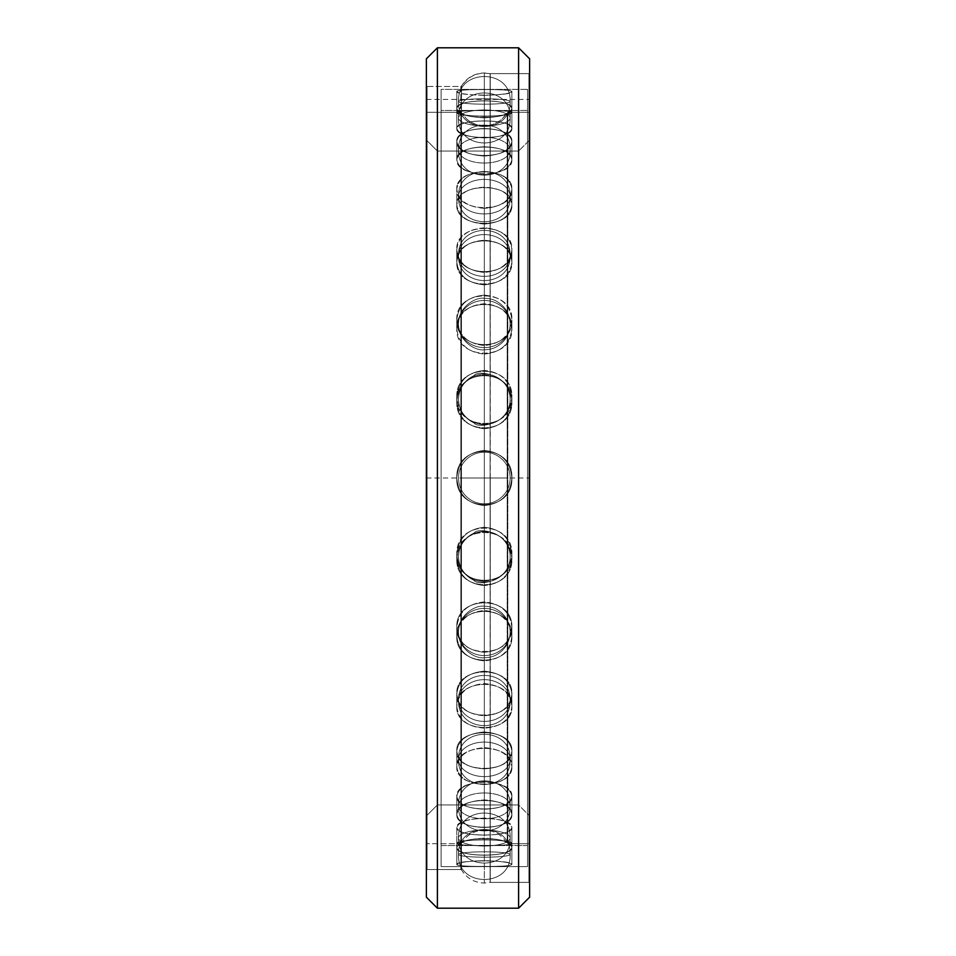 <?xml version="1.0" encoding="UTF-8"?>
<svg xmlns="http://www.w3.org/2000/svg" width="956" height="956" viewBox="0 0 956 956"><rect width="100%" height="100%" fill="white"/><g stroke="black" fill="none" stroke-linecap="round" stroke-linejoin="round"><path stroke-width="0.72" stroke-dasharray="4.78 3.58" d="M484.334 478L484.334 125.822L484.334 478L507.206 478L507.206 112.641L507.206 478L484.334 478L484.334 830.178L484.334 478L507.206 478L507.206 843.359L507.206 478L484.334 478L484.334 830.178L484.334 478L461.461 478L461.461 843.359L461.461 478L484.334 478L484.334 125.822L484.334 478L460.864 478L460.864 112.294L427.069 112.294L427.069 843.706L460.864 843.706L460.864 112.294L461.461 843.359L461.461 112.641L461.461 478L484.334 478L484.334 72.955L484.334 478L490.105 478L490.105 73.6L490.105 478L484.334 478L484.334 883.045L484.334 478L490.105 478L490.105 882.4L490.105 478L484.334 478L484.334 883.045L484.334 478L461.461 478L461.461 86.136L460.864 843.706L460.864 478L460.864 843.706L427.069 843.706L427.069 112.294L426.376 112.987L426.376 843.013L427.069 843.706L426.376 843.013L426.376 112.987L426.376 843.013L426.376 112.987L427.069 112.294L427.069 843.706L427.069 112.294L460.864 112.294L460.864 478L460.864 86.482L427.069 86.482L426.376 85.801L426.376 870.199L427.069 869.518L427.069 86.482L427.069 869.518L460.864 869.518L461.461 478L461.461 869.864L461.461 478L484.334 478L484.334 72.955L484.334 478L461.461 478L461.461 86.136L461.461 478L484.334 478M437.394 151.048L426.376 140.03L426.376 815.97L437.394 804.952L437.394 151.048L437.394 804.952L518.606 804.952L518.606 151.048L437.394 151.048L518.606 151.048L518.606 804.952L529.624 815.97L529.624 140.03L518.606 151.048L529.624 140.03L529.624 815.97L529.624 140.03L529.624 815.97L518.606 804.952L518.606 151.048L518.606 804.952L437.394 804.952L437.394 151.048L437.394 804.952L426.376 815.97L426.376 140.03L437.394 151.048L518.606 151.048L529.624 140.03L529.624 112.987L528.931 112.294L528.931 843.706L529.624 843.013L529.624 112.987L529.624 843.013L528.931 843.706L528.931 112.294L507.803 112.294L507.803 843.706L528.931 843.706L507.803 843.706L507.206 478L507.803 112.294L507.803 843.706L507.803 112.294L528.931 112.294L528.931 843.706L528.931 112.294L529.624 112.987L529.624 843.013L529.624 112.987L528.931 112.294L507.66 112.306L501.996 119.046L497.526 122.284L489.819 125.248L484.334 125.822L476.172 124.531L471.129 122.284L466.671 119.046L461.007 112.306L427.069 112.294L426.376 112.987L426.376 815.97L426.376 140.03L437.394 151.048M507.206 478L507.206 843.359L507.206 478M426.376 58.818L426.376 897.182L426.376 58.818L426.376 870.199L426.376 85.801L427.069 86.482L427.069 869.518L426.376 870.199L426.376 85.801L427.069 86.482L460.864 86.482L460.864 869.518L460.864 478L460.864 869.518L427.069 869.518L427.069 86.482L460.864 86.482L460.864 478L460.864 86.482L468.201 78.452L474.917 74.688L482.433 73.026L490.153 73.6L490.105 478L490.105 73.6L528.931 73.612L529.624 72.919L528.931 73.612L528.931 882.388L529.624 883.081L529.624 72.919L529.624 883.081L529.624 72.919L529.624 883.081L528.931 882.388L528.931 73.612L490.249 73.612L490.105 478L490.249 882.388L528.931 882.388L490.249 882.388L490.249 73.612L528.931 73.612L528.931 882.388L528.931 73.612L529.624 72.919L529.624 58.818L529.624 897.182L529.624 58.818M490.249 478L490.105 882.4L490.249 478M461.461 478L461.461 869.864L461.461 478M437.394 47.8L437.394 908.2L437.394 47.8M518.606 47.8L518.606 908.2L518.606 47.8M484.334 503.812A25.812 25.812 0 0 0 510.146 478A25.812 25.812 0 0 0 484.334 452.188A25.812 25.812 0 0 0 458.522 478A25.812 25.812 0 0 0 484.334 503.812A25.812 25.812 0 0 1 458.522 478A25.812 25.812 0 0 1 484.334 452.188A25.812 25.812 0 0 1 510.146 478A25.812 25.812 0 0 1 484.334 503.812A25.812 25.812 0 0 1 458.522 478A25.812 25.812 0 0 1 484.334 452.188A25.812 25.812 0 0 1 510.146 478A25.812 25.812 0 0 1 484.334 503.812A25.812 25.812 0 0 0 510.146 478A25.812 25.812 0 0 0 484.334 452.188A25.812 25.812 0 0 0 458.522 478A25.812 25.812 0 0 0 484.334 503.812M484.334 424.536A25.812 25.25 -0 0 0 510.146 399.285A25.812 25.25 -0 0 0 484.334 374.047A25.812 25.25 -0 0 0 458.522 399.285A25.812 25.25 -0 0 0 484.334 424.536A25.812 25.25 180 0 1 458.522 399.285A25.812 25.25 180 0 1 484.334 374.047A25.812 25.25 180 0 1 510.146 399.285A25.812 25.25 180 0 1 484.334 424.536A25.812 25.25 0 0 1 458.522 399.285A25.812 25.25 0 0 1 484.334 374.047A25.812 25.25 0 0 1 510.146 399.285A25.812 25.25 0 0 1 484.334 424.536A25.812 25.25 180 0 0 510.146 399.285A25.812 25.25 180 0 0 484.334 374.047A25.812 25.25 180 0 0 458.522 399.285A25.812 25.25 180 0 0 484.334 424.536M484.334 347.602A25.812 23.577 0 0 0 510.146 324.024A25.812 23.577 0 0 0 484.334 300.435A25.812 23.577 0 0 0 458.522 324.024A25.812 23.577 0 0 0 484.334 347.602A25.812 23.577 180 0 1 458.522 324.024A25.812 23.577 180 0 1 484.334 300.435A25.812 23.577 180 0 1 510.146 324.024A25.812 23.577 180 0 1 484.334 347.602A25.812 23.577 0 0 1 458.522 324.024A25.812 23.577 0 0 1 484.334 300.435A25.812 23.577 0 0 1 510.146 324.024A25.812 23.577 0 0 1 484.334 347.602A25.812 23.577 180 0 0 510.146 324.024A25.812 23.577 180 0 0 484.334 300.435A25.812 23.577 180 0 0 458.522 324.024A25.812 23.577 180 0 0 484.334 347.602M484.334 276.356A25.812 20.877 0 0 0 510.146 255.479A25.812 20.877 0 0 0 484.334 234.59A25.812 20.877 0 0 0 458.522 255.479A25.812 20.877 0 0 0 484.334 276.356A25.812 20.877 180 0 1 458.522 255.479A25.812 20.877 180 0 1 484.334 234.59A25.812 20.877 180 0 1 510.146 255.479A25.812 20.877 180 0 1 484.334 276.356A25.812 20.877 0 0 1 458.522 255.479A25.812 20.877 0 0 1 484.334 234.59A25.812 20.877 0 0 1 510.146 255.479A25.812 20.877 0 0 1 484.334 276.356A25.812 20.877 180 0 0 510.146 255.479A25.812 20.877 180 0 0 484.334 234.59A25.812 20.877 180 0 0 458.522 255.479A25.812 20.877 180 0 0 484.334 276.356M484.334 213.929A25.812 17.268 0 0 0 510.146 196.661A25.812 17.268 0 0 0 484.334 179.393A25.812 17.268 0 0 0 458.522 196.661A25.812 17.268 0 0 0 484.334 213.929A25.812 17.268 180 0 1 458.522 196.661A25.812 17.268 180 0 1 484.334 179.393A25.812 17.268 180 0 1 510.146 196.661A25.812 17.268 180 0 1 484.334 213.929A25.812 17.268 0 0 1 458.522 196.661A25.812 17.268 0 0 1 484.334 179.393A25.812 17.268 0 0 1 510.146 196.661A25.812 17.268 0 0 1 484.334 213.929A25.812 17.268 180 0 0 510.146 196.661A25.812 17.268 180 0 0 484.334 179.393A25.812 17.268 180 0 0 458.522 196.661A25.812 17.268 180 0 0 484.334 213.929M484.334 163.046A25.812 12.906 0 0 0 510.146 150.14A25.812 12.906 0 0 0 484.334 137.234A25.812 12.906 0 0 0 458.522 150.14A25.812 12.906 0 0 0 484.334 163.046A25.812 12.906 180 0 1 458.522 150.14A25.812 12.906 180 0 1 484.334 137.234A25.812 12.906 180 0 1 510.146 150.14A25.812 12.906 180 0 1 484.334 163.046A25.812 12.906 0 0 1 458.522 150.14A25.812 12.906 0 0 1 484.334 137.234A25.812 12.906 0 0 1 510.146 150.14A25.812 12.906 0 0 1 484.334 163.046A25.812 12.906 180 0 0 510.146 150.14A25.812 12.906 180 0 0 484.334 137.234A25.812 12.906 180 0 0 458.522 150.14A25.812 12.906 180 0 0 484.334 163.046M484.334 125.929A25.812 7.971 0 0 0 510.146 117.958A25.812 7.971 0 0 0 484.334 109.976A25.812 7.971 0 0 0 458.522 117.958A25.812 7.971 0 0 0 484.334 125.929A25.812 7.971 180 0 1 458.522 117.958A25.812 7.971 180 0 1 484.334 109.976A25.812 7.971 180 0 1 510.146 117.958A25.812 7.971 180 0 1 484.334 125.929A25.812 7.971 0 0 1 458.522 117.958A25.812 7.971 0 0 1 484.334 109.976A25.812 7.971 0 0 1 510.146 117.958A25.812 7.971 0 0 1 484.334 125.929A25.812 7.971 180 0 0 510.146 117.958A25.812 7.971 180 0 0 484.334 109.976A25.812 7.971 180 0 0 458.522 117.958A25.812 7.971 180 0 0 484.334 125.929M484.334 104.192A25.812 2.701 0 0 0 510.146 101.503A25.812 2.701 0 0 0 484.334 98.803A25.812 2.701 0 0 0 458.522 101.503A25.812 2.701 0 0 0 484.334 104.192A25.812 2.701 180 0 1 458.522 101.503A25.812 2.701 180 0 1 484.334 98.803A25.812 2.701 180 0 1 510.146 101.503A25.812 2.701 180 0 1 484.334 104.192A25.812 2.701 0 0 1 458.522 101.503A25.812 2.701 0 0 1 484.334 98.803A25.812 2.701 0 0 1 510.146 101.503A25.812 2.701 0 0 1 484.334 104.192A25.812 2.701 180 0 0 510.146 101.503A25.812 2.701 180 0 0 484.334 98.803A25.812 2.701 180 0 0 458.522 101.503A25.812 2.701 180 0 0 484.334 104.192M484.334 531.464A25.812 25.25 180 0 1 510.146 556.715A25.812 25.25 180 0 1 484.334 581.953A25.812 25.25 180 0 1 458.522 556.715A25.812 25.25 180 0 1 484.334 531.464A25.812 25.25 -0 0 0 458.522 556.715A25.812 25.25 -0 0 0 484.334 581.953A25.812 25.25 -0 0 0 510.146 556.715A25.812 25.25 -0 0 0 484.334 531.464A25.812 25.25 180 0 0 458.522 556.715A25.812 25.25 180 0 0 484.334 581.953A25.812 25.25 180 0 0 510.146 556.715A25.812 25.25 180 0 0 484.334 531.464A25.812 25.25 0 0 1 510.146 556.715A25.812 25.25 0 0 1 484.334 581.953A25.812 25.25 0 0 1 458.522 556.715A25.812 25.25 0 0 1 484.334 531.464M484.334 608.398A25.812 23.577 180 0 1 510.146 631.976A25.812 23.577 180 0 1 484.334 655.565A25.812 23.577 180 0 1 458.522 631.976A25.812 23.577 180 0 1 484.334 608.398A25.812 23.577 0 0 0 458.522 631.976A25.812 23.577 0 0 0 484.334 655.565A25.812 23.577 0 0 0 510.146 631.976A25.812 23.577 0 0 0 484.334 608.398A25.812 23.577 180 0 0 458.522 631.976A25.812 23.577 180 0 0 484.334 655.565A25.812 23.577 180 0 0 510.146 631.976A25.812 23.577 180 0 0 484.334 608.398A25.812 23.577 0 0 1 510.146 631.976A25.812 23.577 0 0 1 484.334 655.565A25.812 23.577 0 0 1 458.522 631.976A25.812 23.577 0 0 1 484.334 608.398M484.334 679.644A25.812 20.877 180 0 1 510.146 700.521A25.812 20.877 180 0 1 484.334 721.41A25.812 20.877 180 0 1 458.522 700.521A25.812 20.877 180 0 1 484.334 679.644A25.812 20.877 0 0 0 458.522 700.521A25.812 20.877 0 0 0 484.334 721.41A25.812 20.877 0 0 0 510.146 700.521A25.812 20.877 0 0 0 484.334 679.644A25.812 20.877 180 0 0 458.522 700.521A25.812 20.877 180 0 0 484.334 721.41A25.812 20.877 180 0 0 510.146 700.521A25.812 20.877 180 0 0 484.334 679.644A25.812 20.877 0 0 1 510.146 700.521A25.812 20.877 0 0 1 484.334 721.41A25.812 20.877 0 0 1 458.522 700.521A25.812 20.877 0 0 1 484.334 679.644M484.334 742.071A25.812 17.268 180 0 1 510.146 759.339A25.812 17.268 180 0 1 484.334 776.607A25.812 17.268 180 0 1 458.522 759.339A25.812 17.268 180 0 1 484.334 742.071A25.812 17.268 0 0 0 458.522 759.339A25.812 17.268 0 0 0 484.334 776.607A25.812 17.268 0 0 0 510.146 759.339A25.812 17.268 0 0 0 484.334 742.071A25.812 17.268 180 0 0 458.522 759.339A25.812 17.268 180 0 0 484.334 776.607A25.812 17.268 180 0 0 510.146 759.339A25.812 17.268 180 0 0 484.334 742.071A25.812 17.268 0 0 1 510.146 759.339A25.812 17.268 0 0 1 484.334 776.607A25.812 17.268 0 0 1 458.522 759.339A25.812 17.268 0 0 1 484.334 742.071M484.334 792.954A25.812 12.906 180 0 1 510.146 805.86A25.812 12.906 180 0 1 484.334 818.766A25.812 12.906 180 0 1 458.522 805.86A25.812 12.906 180 0 1 484.334 792.954A25.812 12.906 0 0 0 458.522 805.86A25.812 12.906 0 0 0 484.334 818.766A25.812 12.906 0 0 0 510.146 805.86A25.812 12.906 0 0 0 484.334 792.954A25.812 12.906 180 0 0 458.522 805.86A25.812 12.906 180 0 0 484.334 818.766A25.812 12.906 180 0 0 510.146 805.86A25.812 12.906 180 0 0 484.334 792.954A25.812 12.906 0 0 1 510.146 805.86A25.812 12.906 0 0 1 484.334 818.766A25.812 12.906 0 0 1 458.522 805.86A25.812 12.906 0 0 1 484.334 792.954M484.334 830.071A25.812 7.971 180 0 1 510.146 838.042A25.812 7.971 180 0 1 484.334 846.024A25.812 7.971 180 0 1 458.522 838.042A25.812 7.971 180 0 1 484.334 830.071A25.812 7.971 0 0 0 458.522 838.042A25.812 7.971 0 0 0 484.334 846.024A25.812 7.971 0 0 0 510.146 838.042A25.812 7.971 0 0 0 484.334 830.071A25.812 7.971 180 0 0 458.522 838.042A25.812 7.971 180 0 0 484.334 846.024A25.812 7.971 180 0 0 510.146 838.042A25.812 7.971 180 0 0 484.334 830.071A25.812 7.971 0 0 1 510.146 838.042A25.812 7.971 0 0 1 484.334 846.024A25.812 7.971 0 0 1 458.522 838.042A25.812 7.971 0 0 1 484.334 830.071M484.334 851.808A25.812 2.701 180 0 1 510.146 854.497A25.812 2.701 180 0 1 484.334 857.197A25.812 2.701 180 0 1 458.522 854.497A25.812 2.701 180 0 1 484.334 851.808A25.812 2.701 0 0 0 458.522 854.497A25.812 2.701 0 0 0 484.334 857.197A25.812 2.701 0 0 0 510.146 854.497A25.812 2.701 0 0 0 484.334 851.808A25.812 2.701 180 0 0 458.522 854.497A25.812 2.701 180 0 0 484.334 857.197A25.812 2.701 180 0 0 510.146 854.497A25.812 2.701 180 0 0 484.334 851.808A25.812 2.701 0 0 1 510.146 854.497A25.812 2.701 0 0 1 484.334 857.197A25.812 2.701 0 0 1 458.522 854.497A25.812 2.701 0 0 1 484.334 851.808M527.557 89.374L441.11 89.374L441.11 866.626L527.557 866.626L527.557 89.374L527.557 866.626L441.11 866.626L441.11 89.374L441.11 866.626L441.11 89.374L527.557 89.374L527.557 866.626L527.557 89.374M484.334 505.533C467.615 503.896 458.438 494.718 456.801 478C455.116 442.485 513.551 442.485 511.866 478C510.229 494.718 501.052 503.896 484.334 505.533C467.615 503.896 458.438 494.718 456.801 478C458.438 461.282 467.615 452.104 484.334 450.467C501.052 452.104 510.229 461.282 511.866 478C513.551 513.515 455.116 513.515 456.801 478C455.116 442.485 513.551 442.485 511.866 478C513.551 442.485 455.116 442.485 456.801 478C455.116 513.515 513.551 513.515 511.866 478C513.551 513.515 455.116 513.515 456.801 478C458.438 461.282 467.615 452.104 484.334 450.467C467.615 452.104 458.438 461.282 456.801 478C458.438 494.718 467.615 503.896 484.334 505.533C501.052 503.896 510.229 494.718 511.866 478C510.229 461.282 501.052 452.104 484.334 450.467C501.052 452.104 510.229 461.282 511.866 478C510.229 494.718 501.052 503.896 484.334 505.533C501.052 503.896 510.229 494.718 511.866 478C513.551 442.485 455.116 442.485 456.801 478C458.438 494.718 467.615 503.896 484.334 505.533M484.334 424.333C467.615 422.66 458.438 413.625 456.801 397.206C455.116 362.683 513.551 362.683 511.866 397.206C510.229 413.625 501.052 422.66 484.334 424.333C501.052 422.66 510.229 413.625 511.866 397.206C513.551 362.683 455.116 362.683 456.801 397.206L456.801 401.58C458.438 385.304 467.615 376.389 484.334 374.86C501.052 376.389 510.229 385.304 511.866 401.58C513.551 436.545 455.116 436.545 456.801 401.58C455.116 367.08 513.551 367.08 511.866 401.58L511.866 397.206C513.551 432.16 455.116 432.16 456.801 397.206L456.801 401.58C455.116 436.545 513.551 436.545 511.866 401.58L511.866 397.206L511.866 401.58C510.229 385.304 501.052 376.389 484.334 374.86C467.615 376.389 458.438 385.304 456.801 401.58L456.801 397.206C458.438 380.918 467.615 372.004 484.334 370.474C501.052 372.004 510.229 380.918 511.866 397.206L511.866 401.58C510.229 417.999 501.052 427.057 484.334 428.73C467.615 427.057 458.438 417.999 456.801 401.58L456.801 397.206C458.438 413.625 467.615 422.66 484.334 424.333M484.334 345.486C467.615 343.849 458.438 335.341 456.801 319.937C455.116 287.923 513.551 287.923 511.866 319.937C510.229 335.341 501.052 343.849 484.334 345.486C501.052 343.849 510.229 335.341 511.866 319.937C513.551 287.923 455.116 287.923 456.801 319.937L456.801 328.494C458.438 313.365 467.615 305.119 484.334 303.769C501.052 305.119 510.229 313.365 511.866 328.494C513.551 361.404 455.116 361.404 456.801 328.494C455.116 296.515 513.551 296.515 511.866 328.494L511.866 319.937C513.551 352.812 455.116 352.812 456.801 319.937L456.801 328.494C455.116 361.404 513.551 361.404 511.866 328.494L511.866 319.937L511.866 328.494C510.229 313.365 501.052 305.119 484.334 303.769C467.615 305.119 458.438 313.365 456.801 328.494L456.801 319.937C458.438 304.797 467.615 296.539 484.334 295.177C501.052 296.539 510.229 304.797 511.866 319.937L511.866 328.494C510.229 343.909 501.052 352.429 484.334 354.067C467.615 352.429 458.438 343.909 456.801 328.494L456.801 319.937C458.438 335.341 467.615 343.849 484.334 345.486M484.334 272.424C467.615 270.906 458.438 263.282 456.801 249.576C455.116 221.469 513.551 221.469 511.866 249.576C510.229 263.282 501.052 270.906 484.334 272.424C501.052 270.906 510.229 263.282 511.866 249.576C513.551 221.469 455.116 221.469 456.801 249.576L456.801 261.956C458.438 248.632 467.615 241.402 484.334 240.279C501.052 241.402 510.229 248.632 511.866 261.956C513.551 291.341 455.116 291.341 456.801 261.956C455.116 233.885 513.551 233.885 511.866 261.956L511.866 249.576C513.551 278.925 455.116 278.925 456.801 249.576L456.801 261.956C455.116 291.341 513.551 291.341 511.866 261.956L511.866 249.576L511.866 261.956C510.229 248.632 501.052 241.402 484.334 240.279C467.615 241.402 458.438 248.632 456.801 261.956L456.801 249.576C458.438 236.24 467.615 229.01 484.334 227.875C501.052 229.01 510.229 236.24 511.866 249.576L511.866 261.956C510.229 275.675 501.052 283.311 484.334 284.828C467.615 283.311 458.438 275.675 456.801 261.956L456.801 249.576C458.438 263.282 467.615 270.906 484.334 272.424M484.334 208.348C467.615 207.01 458.438 200.617 456.801 189.192C455.116 166.225 513.551 166.225 511.866 189.192C510.229 200.617 501.052 207.01 484.334 208.348C501.052 207.01 510.229 200.617 511.866 189.192C513.551 166.225 455.116 166.225 456.801 189.192L456.801 204.847C458.438 193.913 467.615 188.033 484.334 187.197C501.052 188.033 510.229 193.913 511.866 204.847C513.551 229.44 455.116 229.44 456.801 204.847C455.116 181.915 513.551 181.915 511.866 204.847L511.866 189.192C513.551 213.75 455.116 213.75 456.801 189.192L456.801 204.847C455.116 229.44 513.551 229.44 511.866 204.847L511.866 189.192L511.866 204.847C510.229 193.913 501.052 188.033 484.334 187.197C467.615 188.033 458.438 193.913 456.801 204.847L456.801 189.192C458.438 178.246 467.615 172.355 484.334 171.494C501.052 172.355 510.229 178.246 511.866 189.192L511.866 204.847C510.229 216.283 501.052 222.688 484.334 224.039C467.615 222.688 458.438 216.283 456.801 204.847L456.801 189.192C458.438 200.617 467.615 207.01 484.334 208.348M484.334 156.055C467.615 154.956 458.438 150.08 456.801 141.44C455.116 124.603 513.551 124.603 511.866 141.44C510.229 150.08 501.052 154.956 484.334 156.055C501.052 154.956 510.229 150.08 511.866 141.44C513.551 124.603 455.116 124.603 456.801 141.44L456.801 159.676C458.438 151.622 467.615 147.332 484.334 146.806C501.052 147.332 510.229 151.622 511.866 159.676C513.551 178.414 455.116 178.414 456.801 159.676C455.116 142.898 513.551 142.898 511.866 159.676L511.866 141.44C513.551 160.118 455.116 160.118 456.801 141.44L456.801 159.676C455.116 178.414 513.551 178.414 511.866 159.676L511.866 141.44L511.866 159.676C510.229 151.622 501.052 147.332 484.334 146.806C467.615 147.332 458.438 151.622 456.801 159.676L456.801 141.44C458.438 133.362 467.615 129.06 484.334 128.522C501.052 129.06 510.229 133.362 511.866 141.44L511.866 159.676C510.229 168.34 501.052 173.227 484.334 174.339C467.615 173.227 458.438 168.34 456.801 159.676L456.801 141.44C458.438 150.08 467.615 154.956 484.334 156.055M484.334 117.827C467.615 117.014 458.438 113.872 456.801 108.398C455.116 98.432 513.551 98.432 511.866 108.398C510.229 113.872 501.052 117.014 484.334 117.827C501.052 117.014 510.229 113.872 511.866 108.398C513.551 98.432 455.116 98.432 456.801 108.398L456.801 128.427C458.438 123.587 467.615 121.077 484.334 120.898C501.052 121.077 510.229 123.587 511.866 128.427C513.551 140.472 455.116 140.472 456.801 128.427C455.116 118.52 513.551 118.52 511.866 128.427L511.866 108.398C513.551 120.384 455.116 120.384 456.801 108.398L456.801 128.427C455.116 140.472 513.551 140.472 511.866 128.427L511.866 108.398L511.866 128.427C510.229 123.587 501.052 121.077 484.334 120.898C467.615 121.077 458.438 123.587 456.801 128.427L456.801 108.398C458.438 103.535 467.615 101.013 484.334 100.81C501.052 101.013 510.229 103.535 511.866 108.398L511.866 128.427C510.229 133.924 501.052 137.078 484.334 137.915C467.615 137.078 458.438 133.924 456.801 128.427L456.801 108.398C458.438 113.872 467.615 117.014 484.334 117.827M484.334 95.349C467.615 94.859 458.438 93.569 456.801 91.501C455.116 88.848 513.551 88.848 511.866 91.501C510.229 93.569 501.052 94.859 484.334 95.349C501.052 94.859 510.229 93.569 511.866 91.501C513.551 88.848 455.116 88.848 456.801 91.501L456.801 112.45C458.438 111.039 467.615 110.43 484.334 110.597C501.052 110.43 510.229 111.039 511.866 112.45C513.551 117.277 455.116 117.277 456.801 112.45C455.116 109.856 513.551 109.856 511.866 112.45L511.866 91.501C513.551 96.269 455.116 96.269 456.801 91.501L456.801 112.45C455.116 117.277 513.551 117.277 511.866 112.45L511.866 91.501L511.866 112.45C510.229 111.039 501.052 110.43 484.334 110.597C467.615 110.43 458.438 111.039 456.801 112.45L456.801 91.501C458.438 90.079 467.615 89.446 484.334 89.601C501.052 89.446 510.229 90.079 511.866 91.501L511.866 112.45C510.229 114.541 501.052 115.843 484.334 116.357C467.615 115.843 458.438 114.541 456.801 112.45L456.801 91.501C458.438 93.569 467.615 94.859 484.334 95.349M484.334 866.399C467.615 866.554 458.438 865.921 456.801 864.499C455.116 859.731 513.551 859.731 511.866 864.499C510.229 865.921 501.052 866.554 484.334 866.399C501.052 866.554 510.229 865.921 511.866 864.499C513.551 867.152 455.116 867.152 456.801 864.499L456.801 843.551C458.438 841.459 467.615 840.157 484.334 839.643C501.052 840.157 510.229 841.459 511.866 843.551C513.551 846.144 455.116 846.144 456.801 843.551C455.116 846.144 513.551 846.144 511.866 843.551L511.866 864.499C513.551 859.731 455.116 859.731 456.801 864.499L456.801 843.551C455.116 838.723 513.551 838.723 511.866 843.551L511.866 864.499L511.866 843.551C510.229 844.961 501.052 845.57 484.334 845.403C467.615 845.57 458.438 844.961 456.801 843.551L456.801 864.499C458.438 865.921 467.615 866.554 484.334 866.399M484.334 855.19C467.615 854.987 458.438 852.465 456.801 847.602C455.116 835.616 513.551 835.616 511.866 847.602C510.229 852.465 501.052 854.987 484.334 855.19C501.052 854.987 510.229 852.465 511.866 847.602C513.551 857.568 455.116 857.568 456.801 847.602L456.801 827.573C458.438 822.076 467.615 818.922 484.334 818.085C501.052 818.922 510.229 822.076 511.866 827.573C513.551 837.48 455.116 837.48 456.801 827.573C455.116 837.48 513.551 837.48 511.866 827.573L511.866 847.602C513.551 835.616 455.116 835.616 456.801 847.602L456.801 827.573C455.116 815.528 513.551 815.528 511.866 827.573L511.866 847.602L511.866 827.573C510.229 832.413 501.052 834.923 484.334 835.102C467.615 834.923 458.438 832.413 456.801 827.573L456.801 847.602C458.438 852.465 467.615 854.987 484.334 855.19M484.334 827.478C467.615 826.94 458.438 822.638 456.801 814.56C455.116 795.882 513.551 795.882 511.866 814.56C510.229 822.638 501.052 826.94 484.334 827.478C501.052 826.94 510.229 822.638 511.866 814.56C513.551 831.397 455.116 831.397 456.801 814.56L456.801 796.324C458.438 787.66 467.615 782.773 484.334 781.661C501.052 782.773 510.229 787.66 511.866 796.324C513.551 813.102 455.116 813.102 456.801 796.324C455.116 813.102 513.551 813.102 511.866 796.324L511.866 814.56C513.551 795.882 455.116 795.882 456.801 814.56L456.801 796.324C455.116 777.587 513.551 777.587 511.866 796.324L511.866 814.56L511.866 796.324C510.229 804.378 501.052 808.668 484.334 809.194C467.615 808.668 458.438 804.378 456.801 796.324L456.801 814.56C458.438 822.638 467.615 826.94 484.334 827.478M484.334 784.506C467.615 783.645 458.438 777.754 456.801 766.808C455.116 742.25 513.551 742.25 511.866 766.808C510.229 777.754 501.052 783.645 484.334 784.506C501.052 783.645 510.229 777.754 511.866 766.808C513.551 789.775 455.116 789.775 456.801 766.808L456.801 751.153C458.438 739.717 467.615 733.312 484.334 731.961C501.052 733.312 510.229 739.717 511.866 751.153C513.551 774.085 455.116 774.085 456.801 751.153C455.116 774.085 513.551 774.085 511.866 751.153L511.866 766.808C513.551 742.25 455.116 742.25 456.801 766.808L456.801 751.153C455.116 726.56 513.551 726.56 511.866 751.153L511.866 766.808L511.866 751.153C510.229 762.087 501.052 767.967 484.334 768.803C467.615 767.967 458.438 762.087 456.801 751.153L456.801 766.808C458.438 777.754 467.615 783.645 484.334 784.506M484.334 728.125C467.615 726.99 458.438 719.76 456.801 706.424C455.116 677.075 513.551 677.075 511.866 706.424C510.229 719.76 501.052 726.99 484.334 728.125C501.052 726.99 510.229 719.76 511.866 706.424C513.551 734.531 455.116 734.531 456.801 706.424L456.801 694.044C458.438 680.325 467.615 672.689 484.334 671.172C501.052 672.689 510.229 680.325 511.866 694.044C513.551 722.115 455.116 722.115 456.801 694.044C455.116 722.115 513.551 722.115 511.866 694.044L511.866 706.424C513.551 677.075 455.116 677.075 456.801 706.424L456.801 694.044C455.116 664.659 513.551 664.659 511.866 694.044L511.866 706.424L511.866 694.044C510.229 707.368 501.052 714.598 484.334 715.721C467.615 714.598 458.438 707.368 456.801 694.044L456.801 706.424C458.438 719.76 467.615 726.99 484.334 728.125M484.334 660.823C467.615 659.461 458.438 651.203 456.801 636.063C455.116 603.188 513.551 603.188 511.866 636.063C510.229 651.203 501.052 659.461 484.334 660.823C501.052 659.461 510.229 651.203 511.866 636.063C513.551 668.077 455.116 668.077 456.801 636.063L456.801 627.506C458.438 612.091 467.615 603.571 484.334 601.933C501.052 603.571 510.229 612.091 511.866 627.506C513.551 659.485 455.116 659.485 456.801 627.506C455.116 659.485 513.551 659.485 511.866 627.506L511.866 636.063C513.551 603.188 455.116 603.188 456.801 636.063L456.801 627.506C455.116 594.596 513.551 594.596 511.866 627.506L511.866 636.063L511.866 627.506C510.229 642.635 501.052 650.881 484.334 652.231C467.615 650.881 458.438 642.635 456.801 627.506L456.801 636.063C458.438 651.203 467.615 659.461 484.334 660.823M484.334 585.526C467.615 583.996 458.438 575.082 456.801 558.794C455.116 523.84 513.551 523.84 511.866 558.794C510.229 575.082 501.052 583.996 484.334 585.526C501.052 583.996 510.229 575.082 511.866 558.794C513.551 593.317 455.116 593.317 456.801 558.794L456.801 554.42C458.438 538.001 467.615 528.943 484.334 527.27C501.052 528.943 510.229 538.001 511.866 554.42C513.551 588.92 455.116 588.92 456.801 554.42C455.116 588.92 513.551 588.92 511.866 554.42L511.866 558.794C513.551 523.84 455.116 523.84 456.801 558.794L456.801 554.42C455.116 519.455 513.551 519.455 511.866 554.42L511.866 558.794L511.866 554.42C510.229 570.696 501.052 579.611 484.334 581.14C467.615 579.611 458.438 570.696 456.801 554.42L456.801 558.794C458.438 575.082 467.615 583.996 484.334 585.526M527.557 110.442L441.11 110.442L441.11 845.558L527.557 845.558L527.557 110.442L527.557 845.558L441.11 845.558L441.11 110.442L527.557 110.442L527.557 845.558L527.557 110.442M511.866 864.499L511.866 843.551C510.229 841.459 501.052 840.157 484.334 839.643C467.615 840.157 458.438 841.459 456.801 843.551L456.801 864.499C458.438 862.432 467.615 861.141 484.334 860.651C501.052 861.141 510.229 862.432 511.866 864.499C510.229 862.432 501.052 861.141 484.334 860.651C467.615 861.141 458.438 862.432 456.801 864.499C455.116 867.152 513.551 867.152 511.866 864.499M511.866 847.602L511.866 827.573C510.229 822.076 501.052 818.922 484.334 818.085C467.615 818.922 458.438 822.076 456.801 827.573L456.801 847.602C458.438 842.128 467.615 838.986 484.334 838.173C501.052 838.986 510.229 842.128 511.866 847.602C510.229 842.128 501.052 838.986 484.334 838.173C467.615 838.986 458.438 842.128 456.801 847.602C455.116 857.568 513.551 857.568 511.866 847.602M511.866 814.56L511.866 796.324C510.229 787.66 501.052 782.773 484.334 781.661C467.615 782.773 458.438 787.66 456.801 796.324L456.801 814.56C458.438 805.92 467.615 801.044 484.334 799.945C501.052 801.044 510.229 805.92 511.866 814.56C510.229 805.92 501.052 801.044 484.334 799.945C467.615 801.044 458.438 805.92 456.801 814.56C455.116 831.397 513.551 831.397 511.866 814.56M511.866 766.808L511.866 751.153C510.229 739.717 501.052 733.312 484.334 731.961C467.615 733.312 458.438 739.717 456.801 751.153L456.801 766.808C458.438 755.383 467.615 748.99 484.334 747.652C501.052 748.99 510.229 755.383 511.866 766.808C510.229 755.383 501.052 748.99 484.334 747.652C467.615 748.99 458.438 755.383 456.801 766.808C455.116 789.775 513.551 789.775 511.866 766.808M511.866 706.424L511.866 694.044C510.229 680.325 501.052 672.689 484.334 671.172C467.615 672.689 458.438 680.325 456.801 694.044L456.801 706.424C458.438 692.718 467.615 685.093 484.334 683.576C501.052 685.093 510.229 692.718 511.866 706.424C510.229 692.718 501.052 685.093 484.334 683.576C467.615 685.093 458.438 692.718 456.801 706.424C455.116 734.531 513.551 734.531 511.866 706.424M511.866 636.063L511.866 627.506C510.229 612.091 501.052 603.571 484.334 601.933C467.615 603.571 458.438 612.091 456.801 627.506L456.801 636.063C458.438 620.659 467.615 612.151 484.334 610.514C501.052 612.151 510.229 620.659 511.866 636.063C510.229 620.659 501.052 612.151 484.334 610.514C467.615 612.151 458.438 620.659 456.801 636.063C455.116 668.077 513.551 668.077 511.866 636.063M511.866 558.794L511.866 554.42C510.229 538.001 501.052 528.943 484.334 527.27C467.615 528.943 458.438 538.001 456.801 554.42L456.801 558.794C458.438 542.375 467.615 533.34 484.334 531.667C501.052 533.34 510.229 542.375 511.866 558.794C510.229 542.375 501.052 533.34 484.334 531.667C467.615 533.34 458.438 542.375 456.801 558.794C455.116 593.317 513.551 593.317 511.866 558.794M484.334 581.14C501.052 579.611 510.229 570.696 511.866 554.42C513.551 519.455 455.116 519.455 456.801 554.42C458.438 570.696 467.615 579.611 484.334 581.14M484.334 652.231C501.052 650.881 510.229 642.635 511.866 627.506C513.551 594.596 455.116 594.596 456.801 627.506C458.438 642.635 467.615 650.881 484.334 652.231M484.334 715.721C501.052 714.598 510.229 707.368 511.866 694.044C513.551 664.659 455.116 664.659 456.801 694.044C458.438 707.368 467.615 714.598 484.334 715.721M484.334 768.803C501.052 767.967 510.229 762.087 511.866 751.153C513.551 726.56 455.116 726.56 456.801 751.153C458.438 762.087 467.615 767.967 484.334 768.803M484.334 809.194C501.052 808.668 510.229 804.378 511.866 796.324C513.551 777.587 455.116 777.587 456.801 796.324C458.438 804.378 467.615 808.668 484.334 809.194M484.334 835.102C501.052 834.923 510.229 832.413 511.866 827.573C513.551 815.528 455.116 815.528 456.801 827.573C458.438 832.413 467.615 834.923 484.334 835.102M484.334 845.403C501.052 845.57 510.229 844.961 511.866 843.551C513.551 838.723 455.116 838.723 456.801 843.551C458.438 844.961 467.615 845.57 484.334 845.403M484.334 116.357C501.052 115.843 510.229 114.541 511.866 112.45C513.551 109.856 455.116 109.856 456.801 112.45C458.438 114.541 467.615 115.843 484.334 116.357M484.334 137.915C501.052 137.078 510.229 133.924 511.866 128.427C513.551 118.52 455.116 118.52 456.801 128.427C458.438 133.924 467.615 137.078 484.334 137.915M484.334 174.339C501.052 173.227 510.229 168.34 511.866 159.676C513.551 142.898 455.116 142.898 456.801 159.676C458.438 168.34 467.615 173.227 484.334 174.339M484.334 224.039C501.052 222.688 510.229 216.283 511.866 204.847C513.551 181.915 455.116 181.915 456.801 204.847C458.438 216.283 467.615 222.688 484.334 224.039M484.334 284.828C501.052 283.311 510.229 275.675 511.866 261.956C513.551 233.885 455.116 233.885 456.801 261.956C458.438 275.675 467.615 283.311 484.334 284.828M484.334 354.067C501.052 352.429 510.229 343.909 511.866 328.494C513.551 296.515 455.116 296.515 456.801 328.494C458.438 343.909 467.615 352.429 484.334 354.067M484.334 428.73C501.052 427.057 510.229 417.999 511.866 401.58C513.551 367.08 455.116 367.08 456.801 401.58C458.438 417.999 467.615 427.057 484.334 428.73M441.11 110.442L441.11 845.558L441.11 110.442M484.334 450.467C467.615 452.104 458.438 461.282 456.801 478C455.116 513.515 513.551 513.515 511.866 478C510.229 461.282 501.052 452.104 484.334 450.467M484.334 370.474C467.615 372.004 458.438 380.918 456.801 397.206C455.116 432.16 513.551 432.16 511.866 397.206C510.229 380.918 501.052 372.004 484.334 370.474M484.334 295.177C467.615 296.539 458.438 304.797 456.801 319.937C455.116 352.812 513.551 352.812 511.866 319.937C510.229 304.797 501.052 296.539 484.334 295.177M484.334 227.875C467.615 229.01 458.438 236.24 456.801 249.576C455.116 278.925 513.551 278.925 511.866 249.576C510.229 236.24 501.052 229.01 484.334 227.875M484.334 171.494C467.615 172.355 458.438 178.246 456.801 189.192C455.116 213.75 513.551 213.75 511.866 189.192C510.229 178.246 501.052 172.355 484.334 171.494M484.334 128.522C467.615 129.06 458.438 133.362 456.801 141.44C455.116 160.118 513.551 160.118 511.866 141.44C510.229 133.362 501.052 129.06 484.334 128.522M484.334 100.81C467.615 101.013 458.438 103.535 456.801 108.398C455.116 120.384 513.551 120.384 511.866 108.398C510.229 103.535 501.052 101.013 484.334 100.81M484.334 89.601C467.615 89.446 458.438 90.079 456.801 91.501C455.116 96.269 513.551 96.269 511.866 91.501C510.229 90.079 501.052 89.446 484.334 89.601M426.376 478L529.624 478M484.334 86.482L484.334 112.294M426.376 99.424L529.624 99.424M460.864 112.294L461.461 112.641C466.743 121.101 474.367 125.499 484.334 125.822C494.3 125.499 501.924 121.101 507.206 112.641L507.803 112.294M460.864 843.706L461.461 843.359C466.743 834.899 474.367 830.501 484.334 830.178C494.3 830.501 501.924 834.899 507.206 843.359L507.803 843.706M460.864 86.482L461.461 86.136C466.743 77.675 474.367 73.289 484.334 72.955L490.249 73.612M460.864 869.518L461.461 869.864C466.743 878.325 474.367 882.711 484.334 883.045L490.249 882.388M510.146 399.285C511.376 374.74 477.546 369.458 474.224 375.541C464.281 380.273 459.047 388.196 458.522 399.285C459.047 410.387 464.281 418.298 474.224 423.042C477.546 429.125 511.376 423.843 510.146 399.285C511.376 374.74 477.546 369.458 474.224 375.541C464.281 380.273 459.047 388.196 458.522 399.285C459.047 410.387 464.281 418.298 474.224 423.042C477.546 429.125 511.376 423.843 510.146 399.285M510.146 324.024C509.787 314.189 505.461 306.721 497.156 301.618C494.228 299.658 489.926 298.523 484.262 298.212C473.34 297.065 457.554 309.326 458.522 324.024C457.554 338.711 473.34 350.971 484.262 349.836C489.926 349.514 494.228 348.378 497.156 346.419C505.461 341.316 509.787 333.847 510.146 324.024C509.787 314.189 505.461 306.721 497.156 301.618C494.228 299.658 489.926 298.523 484.262 298.212C473.34 297.065 457.554 309.326 458.522 324.024C457.554 338.711 473.34 350.971 484.262 349.836C489.926 349.514 494.228 348.378 497.156 346.419C505.461 341.316 509.787 333.847 510.146 324.024M510.146 255.479C511.245 222.043 457.422 222.043 458.522 255.479C457.422 288.915 511.245 288.915 510.146 255.479C511.245 222.043 457.422 222.043 458.522 255.479C457.422 288.915 511.245 288.915 510.146 255.479M510.146 196.661C511.508 163.297 457.159 163.285 458.522 196.661C457.159 230.038 511.508 230.026 510.146 196.661C511.508 163.297 457.159 163.285 458.522 196.661C457.159 230.038 511.508 230.026 510.146 196.661M510.146 150.14C511.639 116.811 457.028 116.811 458.522 150.14C457.028 183.468 511.639 183.468 510.146 150.14C511.639 116.811 457.028 116.811 458.522 150.14C457.028 183.468 511.639 183.468 510.146 150.14M510.146 117.958C511.711 84.642 456.956 84.642 458.522 117.958C456.956 151.263 511.711 151.263 510.146 117.958C511.711 84.642 456.956 84.642 458.522 117.958C456.956 151.263 511.711 151.263 510.146 117.958M510.146 101.503C511.735 68.199 456.932 68.199 458.522 101.503C456.932 134.796 511.735 134.796 510.146 101.503C511.735 68.199 456.932 68.199 458.522 101.503C456.932 134.796 511.735 134.796 510.146 101.503M510.146 556.715C511.376 581.26 477.546 586.542 474.224 580.459C464.281 575.727 459.047 567.804 458.522 556.715C459.047 545.613 464.281 537.702 474.224 532.958C477.546 526.875 511.376 532.157 510.146 556.715C511.376 581.26 477.546 586.542 474.224 580.459C464.281 575.727 459.047 567.804 458.522 556.715C459.047 545.613 464.281 537.702 474.224 532.958C477.546 526.875 511.376 532.157 510.146 556.715M510.146 631.976C509.787 641.811 505.461 649.279 497.156 654.382C494.228 656.342 489.926 657.477 484.262 657.788C473.34 658.935 457.554 646.674 458.522 631.976C457.554 617.289 473.34 605.029 484.262 606.164C489.926 606.486 494.228 607.622 497.156 609.581C505.461 614.684 509.787 622.153 510.146 631.976C509.787 641.811 505.461 649.279 497.156 654.382C494.228 656.342 489.926 657.477 484.262 657.788C473.34 658.935 457.554 646.674 458.522 631.976C457.554 617.289 473.34 605.029 484.262 606.164C489.926 606.486 494.228 607.622 497.156 609.581C505.461 614.684 509.787 622.153 510.146 631.976M510.146 700.521C511.245 733.957 457.422 733.957 458.522 700.521C457.422 667.085 511.245 667.085 510.146 700.521C511.245 733.957 457.422 733.957 458.522 700.521C457.422 667.085 511.245 667.085 510.146 700.521M510.146 759.339C511.508 792.703 457.159 792.715 458.522 759.339C457.159 725.963 511.508 725.974 510.146 759.339C511.508 792.703 457.159 792.715 458.522 759.339C457.159 725.963 511.508 725.974 510.146 759.339M510.146 805.86C511.639 839.189 457.028 839.189 458.522 805.86C457.028 772.532 511.639 772.532 510.146 805.86C511.639 839.189 457.028 839.189 458.522 805.86C457.028 772.532 511.639 772.532 510.146 805.86M510.146 838.042C511.711 871.358 456.956 871.358 458.522 838.042C456.956 804.737 511.711 804.737 510.146 838.042C511.711 871.358 456.956 871.358 458.522 838.042C456.956 804.737 511.711 804.737 510.146 838.042M510.146 854.497C511.735 887.801 456.932 887.801 458.522 854.497C456.932 821.204 511.735 821.204 510.146 854.497C511.735 887.801 456.932 887.801 458.522 854.497C456.932 821.204 511.735 821.204 510.146 854.497"/><path stroke-width="1.43" d="M529.624 58.818L518.606 47.8L518.606 908.2L529.624 897.182L529.624 58.818L529.624 897.182L518.606 908.2L518.606 47.8L437.394 47.8L437.394 908.2L518.606 908.2L437.394 908.2L437.394 47.8L426.376 58.818L426.376 897.182L437.394 908.2L426.376 897.182L426.376 58.818L437.394 47.8L518.606 47.8L529.624 58.818L518.606 47.8L437.394 47.8L426.376 58.818"/></g></svg>
